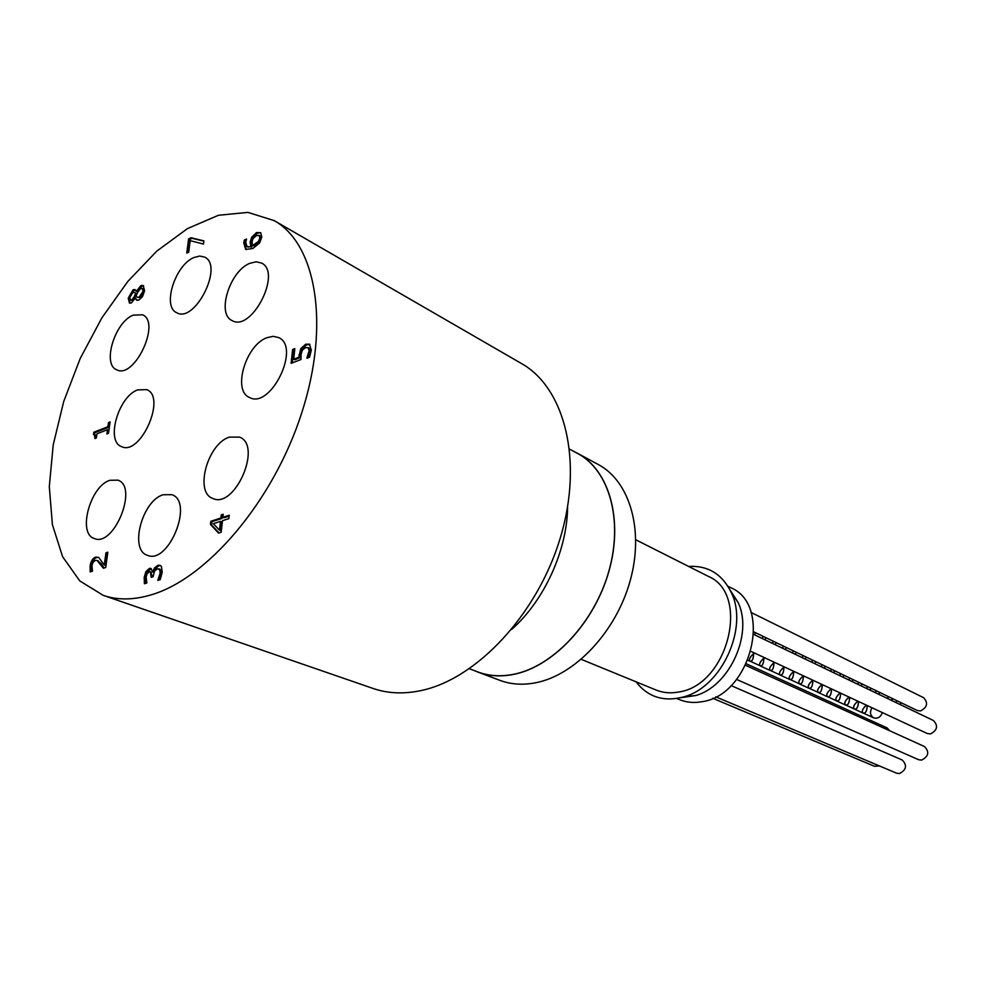 <?xml version="1.0" encoding="UTF-8"?>
<svg xmlns="http://www.w3.org/2000/svg" width="986" height="986" viewBox="0 0 986 986"><rect width="100%" height="100%" fill="white"/><g stroke="black" fill="none" stroke-linecap="round" stroke-linejoin="round"><path stroke-width="1.48" d="M887.301 698.408L888.386 696.609M867.507 686.564L866.719 688.536M869.923 690.077L870.995 688.24M849.735 678.023L848.934 680.02M852.052 681.511L853.087 679.625M831.481 669.235L830.619 671.244M833.638 672.698L834.686 670.776M812.686 660.201L811.774 662.222M815.804 661.705L814.769 663.652L815.755 661.68M793.336 650.896L792.411 652.942M795.234 654.297L796.244 652.288M773.431 641.319L772.445 643.377M775.156 644.671L776.155 642.638M754.475 634.774L755.473 632.679M755.522 632.704L754.537 634.799M776.216 642.662L775.206 644.708M772.383 643.353L773.381 641.294M796.294 652.313L795.295 654.322M792.35 652.917L793.274 650.871M811.725 662.198L812.637 660.176M834.748 670.813L833.7 672.723M830.557 671.22L831.432 669.211M853.136 679.65L852.101 681.548M848.872 679.995L849.685 677.986M871.045 688.265L869.985 690.101M866.657 688.511L867.446 686.539M888.448 696.634L887.363 698.433M765.9 637.695L764.889 639.766M762.227 638.484L763.25 636.426M786.273 647.494L785.263 649.515M782.502 648.196L783.463 646.138M806.067 657.009L805.057 659.005M802.173 657.613L803.072 655.579M825.294 666.265L824.247 668.2M821.264 666.77L822.151 664.749M843.954 675.237L842.907 677.135M839.838 675.657L840.676 673.66M862.097 683.964L861.049 685.825M857.894 684.309L858.683 682.324M879.746 692.455L878.674 694.267M875.432 692.714L876.197 690.742M896.915 700.701L895.818 702.488M765.949 637.72L764.951 639.791M762.178 638.46L763.189 636.401M786.335 647.519L785.324 649.552M782.44 648.172L783.402 646.113M806.117 657.033L805.106 659.03M802.111 657.588L803.023 655.554M825.344 666.289L824.308 668.225M821.202 666.733L822.09 664.724M844.016 675.262L842.956 677.16M839.776 675.632L840.627 673.635M862.146 683.988L861.111 685.849M857.832 684.284L858.621 682.287M879.808 692.48L878.736 694.304M875.371 692.69L876.147 690.718M896.964 700.726L895.88 702.513M899.577 704.287L901.635 702.981M891.948 698.322L892.194 700.75M857.795 701.145C853.777 704.83 852.693 707.467 854.517 709.07C856.908 709.439 858.214 706.9 858.436 701.453M840.171 692.948C836.066 696.658 834.92 699.308 836.72 700.91C839.086 701.256 840.38 698.667 840.602 693.146M822.053 684.506C817.862 688.253 816.654 690.927 818.442 692.505C820.771 692.85 822.041 690.2 822.225 684.58M803.331 675.854C799.128 679.637 797.896 682.324 799.621 683.89C801.926 684.198 803.171 681.499 803.331 675.78C799.054 679.625 797.81 682.361 799.584 683.976L809.062 688.314C807.263 686.7 808.483 683.976 812.71 680.143M783.932 667.078C779.827 670.874 778.595 673.524 780.246 675.016C782.527 675.287 783.747 672.526 783.895 666.721M763.953 658.069C759.947 661.852 758.739 664.453 760.329 665.858C762.572 666.117 763.756 663.307 763.879 657.403M763.953 657.428C763.793 663.381 762.572 666.216 760.292 665.944C758.653 664.49 759.873 661.84 763.94 657.982M783.969 666.758C783.796 672.612 782.539 675.385 780.209 675.102C778.509 673.561 779.753 670.862 783.932 667.004M803.405 675.817C803.208 681.572 801.938 684.296 799.584 683.976M822.299 684.617C822.077 690.274 820.783 692.936 818.405 692.591C816.581 690.976 817.776 688.277 821.979 684.469M840.676 693.17C840.429 698.741 839.098 701.342 836.683 700.984C834.846 699.37 835.98 696.671 840.097 692.912M858.51 701.49C858.264 706.974 856.92 709.526 854.492 709.144C852.619 707.517 853.691 704.842 857.721 701.12M753.637 652.621C753.526 658.586 752.367 661.446 750.136 661.199C748.51 659.634 749.927 656.898 754.401 652.978M773.961 662.099C773.825 667.953 772.63 670.739 770.362 670.468C768.686 668.902 770.041 666.191 774.441 662.321M793.693 671.293C793.533 677.037 792.3 679.773 789.996 679.49C788.282 677.9 789.589 675.2 793.89 671.38M812.834 680.204C812.674 685.886 811.416 688.561 809.099 688.24C807.337 686.65 808.569 683.964 812.784 680.18M831.469 688.894C831.272 694.464 830.002 697.077 827.648 696.732C825.849 695.142 827.032 692.48 831.173 688.746M849.587 697.324C849.365 702.808 848.059 705.372 845.68 705.015C843.856 703.412 844.977 700.775 849.045 697.077M867.187 705.52C866.953 710.931 865.634 713.445 863.243 713.063C861.382 711.461 862.454 708.823 866.423 705.175M753.711 652.658C753.575 658.673 752.367 661.544 750.1 661.286C748.436 659.696 749.841 656.91 754.327 652.954M774.035 662.124C773.862 668.027 772.63 670.837 770.325 670.542C768.612 668.952 769.955 666.203 774.367 662.284M793.767 671.318C793.57 677.123 792.3 679.872 789.959 679.576C788.208 677.961 789.49 675.225 793.816 671.343M812.908 680.241C812.71 685.96 811.429 688.647 809.062 688.314M831.543 688.918C831.321 694.538 830.002 697.176 827.611 696.806C825.775 695.204 826.946 692.505 831.112 688.721M849.661 697.361C849.402 702.882 848.071 705.458 845.643 705.101C843.782 703.474 844.891 700.787 848.983 697.04M867.261 705.557C867.002 711.005 865.646 713.531 863.206 713.137C861.32 711.51 862.368 708.848 866.361 705.138M871.944 707.738C869.59 712.126 870.145 715.491 873.633 717.833C877.639 718.954 880.56 717.216 882.396 712.619M753.933 631.94L917.276 710.499L920.542 710.943C927.345 707.332 928.356 702.907 923.586 697.681L751.012 612.429M751.061 651.426L927.259 733.51L930.476 733.941C937.39 730.293 938.376 725.807 933.434 720.507L753.859 634.479M736.604 679.453L918.607 759.713L921.651 760.107C928.639 756.41 929.576 751.887 924.474 746.55L745.65 665.353M715.774 696.831L896.607 773.197L899.491 773.566C906.442 769.819 907.342 765.309 902.202 760.009L731.057 685.578M712.742 698.285L874.52 766.295L879.401 765.937M889.816 730.811L887.067 727.89L746.39 663.824M676.79 698.519L679.625 699.678C686.478 702.451 693.836 703.141 701.712 701.736C750.962 695.672 773.394 605.244 730.737 587.681L728.001 586.3M681.055 697.657L695.709 695.537C729.406 686.355 753.292 634.023 738.144 602.545L730.145 590.084M636.007 681.794C648.012 697.299 664.145 702.278 684.395 696.708C721.752 686.527 748.411 628.119 731.612 593.227C722.553 574.283 708.219 565.36 688.647 566.445M581.247 659.351L656.171 690.064C663.036 692.85 670.443 693.515 678.368 692.061C727.939 685.689 750.938 593.843 708.108 576.268L635.81 539.798M474.525 670.69L477.828 672.045C488.982 676.223 501.11 676.963 514.211 674.276C553.614 666.253 594.706 622.265 609.028 570.931C623.534 519.61 609.175 470.051 577.623 453.35L574.431 451.748M469.435 668.767L477.853 671.947C489.007 676.113 501.122 676.852 514.211 674.178C553.577 666.154 594.644 622.203 608.941 570.919C623.435 519.634 609.089 470.125 577.562 453.437L569.649 449.16M477.828 672.045L499.816 680.328C510.958 684.506 523.061 685.282 536.113 682.682C575.356 674.917 616.09 631.619 630.116 580.951C644.339 530.308 629.82 481.23 598.292 464.529L577.623 453.35M511.697 629.413C544.247 600.659 567.221 550.311 567.616 506.878M130.386 300.175L132.58 300.582L136.573 293.877L134.663 292.374L132.728 292.583L129.758 297.452L130.386 300.175L131.557 300.077L134.133 296.922L135.156 297.439M134.133 296.922L135.55 293.36L136.573 293.877M135.55 293.36L134.663 292.374M137.572 292.423L136.13 296.12L137.103 297.279L139.137 297.131L143.019 291.375L142.28 288.43L140.628 288.59L137.572 292.423M137.103 297.279L140.16 297.649L144.042 291.893L143.29 288.947L142.28 288.43M136.388 291.351L140.85 285.632L143.167 285.484L144.597 290.697L142.489 296.65L138.866 300.077L136.684 300.188L135.353 298.142L131.372 302.949L129.449 303.072L128.217 298.142L133.122 289.699L135.144 289.65L136.327 291.375M143.648 285.817L141.873 286.15L137.411 291.868M135.6 289.983L134.133 290.204L129.24 298.647L130.004 303.232M135.353 298.142L137.239 300.36M191.074 237.749L203.892 240.867L203.473 244.084L190.199 240.646L188.683 252.206L186.748 253.094L188.609 238.908L191.074 237.749L192.085 238.304L189.62 239.462L187.907 252.564M188.609 238.908L189.62 239.462M203.856 241.163L192.085 238.304M219.496 530.148L220.593 530.591L221.603 521.804L220.494 521.36L213.333 523.689L219.496 530.148L220.494 521.36M223.132 515.074L222.343 515.345L221.986 518.439L211.928 521.73L211.559 524.922L219.089 532.933M221.234 514.889L223.218 514.236L222.873 517.342L229.233 515.259L228.851 518.636L222.491 520.707L221.172 532.267L218.559 533.106L210.462 524.49L210.831 521.286L220.889 517.995L221.234 514.889L222.343 515.345M220.889 517.995L221.986 518.439M210.831 521.286L211.928 521.73M210.462 524.49L211.559 524.922M229.134 516.097L223.97 517.786L222.873 517.342M145.891 571.67L149.367 568.404L150.809 568.392L152.781 571.917L154.346 568.121L157.785 565.335L160.003 565.311L161.408 566.408L162.209 572.274L160.237 579.657L157.76 580.409L160.163 573.1L159.683 569.489L157.156 568.897L154.445 571.202L153.138 576.736L151.215 577.315L150.303 571.794L149.145 571.818L147.099 573.741L146.162 577.02L146.828 582.997L144.387 583.737L144.202 577.352L145.891 571.67L147 572.065L145.324 577.759L145.361 583.441M150.796 572.126L152.423 576.946M159.683 569.489L160.792 569.896L161.273 573.507L159.202 579.978M159.325 569.119L160.792 569.896M160.545 565.582L158.894 565.754L155.455 568.528L153.89 572.324L152.608 571.966M154.346 568.121L155.455 568.528M152.781 571.917L153.89 572.324M151.326 568.688L147 572.065M107.733 552.986L107.055 553.208L105.366 565.385L104.257 564.978L105.958 552.813L107.844 552.197L105.724 567.505L103.394 568.244L97.109 560.442L95.235 560.442L93.029 562.316L91.957 565.545L92.487 571.177L90.182 571.905L90.12 565.89C90.922 561.12 92.733 558.199 95.593 557.127L98.637 557.361L104.257 564.978M105.958 552.813L107.055 553.208M98.575 557.324L96.69 557.534C93.843 558.594 92.018 561.515 91.217 566.284L91.18 571.597M97.651 560.701L101.422 563.881L104.134 568.01M109.964 422.883L108.965 427.172L94.866 432.669L94.582 434.653M108.485 422.587L110.099 421.959L108.485 433.322L106.87 433.951L107.474 429.711L96.973 433.803L96.357 438.006L94.939 438.56L94.483 434.604L93.46 434.616L93.818 432.213L107.905 426.716L108.485 422.587L109.545 423.043M107.905 426.716L108.965 427.172M93.818 432.213L94.866 432.669M94.483 434.604L95.543 435.048L96.11 438.104M107.474 429.711L108.534 430.167L108.066 433.483M306.831 358.041L309.099 350.954L308.298 347.75L305.29 347.688L302.369 350.203L301.038 354.689L300.989 359.52L291.116 363.329L292.596 349.512L294.826 348.625L293.705 359.212L298.807 357.228L300.755 348.65L305.66 344.237L309.394 344.163L311.329 350.141L309.555 357.228L307.09 358.177M309.887 344.484L306.72 344.792L301.802 349.204L299.867 357.77L294.765 359.754L293.705 359.212M298.807 357.228L299.867 357.77M294.728 349.636L293.655 350.055L292.287 362.885M292.596 349.512L293.655 350.055M308.298 347.75L309.357 348.292L310.146 351.497L308.31 357.696M308.68 347.947L309.357 348.292M308.15 354.898L309.21 355.441M252.527 245.613L258.505 241.36L259.848 237.983L259.022 235.309L256.237 235.666L252.983 238.661L252.022 241.915L252.527 245.613L254.659 245.736L259.528 241.927L260.871 238.563L259.466 235.716M258.505 241.36L259.528 241.927M250.826 246.401L250.148 242.125L251.701 237.158L256.496 232.56L260.711 232.671L261.795 237.108L259.601 242.987L252.749 248.558L245.662 249.384L243.752 242.839L244.294 240.103L246.549 239.056L245.736 242.309L247.03 246.549L251.849 246.968L247.585 246.771M260.711 232.671L257.519 233.127L252.724 237.725L251.171 242.692L251.849 246.968M246.155 240.288L244.774 243.406L246.217 249.631M244.294 240.103L245.317 240.67M267.046 337.656L273.245 336.325L278.693 337.582C301.038 347.097 270.558 409.547 249.495 397.469C232.178 390.764 245.748 344.964 267.046 337.656M137.695 389.877L146.754 389.63C166.782 396.89 140.406 456.395 121.5 446.596C105.502 441.309 118.48 396.372 137.695 389.877M249.803 263.336L256.113 261.795L261.561 263.065C282.304 272.53 251.467 332.516 232.067 320.561C216.353 314.004 229.775 271.051 249.803 263.336M229.381 437.131L239.623 437.131C262.646 445.549 234.631 509.466 212.742 498.411C194.242 492.297 207.627 443.601 229.381 437.131M163.195 494.738L171.934 494.689C194.143 501.812 168.544 565.04 147.358 555.278C129.067 549.991 142.169 500.555 163.195 494.738M193.922 257.531L199.69 256.04L204.657 257.112C224.019 265.665 194.809 323.704 176.728 312.71C161.963 306.757 175.064 265.074 193.922 257.531M133.11 315.175L142.514 314.78C161.347 322.237 134.33 379.672 116.668 369.762C101.965 364.438 114.82 322.139 133.11 315.175M109.877 480.293L117.95 480.157C138.595 486.64 113.932 547.575 94.286 538.492C77.278 533.66 90.194 486.073 109.877 480.293M150.18 595.15C206.74 579.312 273.27 501.48 301.691 413.023C330.421 324.554 316.161 243.936 274.207 220.63L247.917 212.384L218.424 215.281L187.5 228.579L156.786 251.122L127.823 281.429L101.903 317.812L80.211 358.485L63.708 401.512L53.207 444.932L49.3 486.677L52.394 524.638L62.611 556.72L79.755 580.902L103.197 595.347C117.174 600.178 132.839 600.104 150.18 595.15M103.197 595.347L373.201 688.499C387.683 693.478 403.484 694.206 420.603 690.668C476.448 679.366 537.518 614.278 560.381 537.641C583.527 461.017 564.892 387.917 521.495 363.538L274.207 220.63M131.557 300.077L132.58 300.582M139.137 297.131L140.16 297.649M143.019 291.375L144.042 291.893M140.85 285.632L141.873 286.15M133.122 289.699L134.133 290.204M128.217 298.142L129.24 298.647M151.363 576.169L152.473 576.563M160.163 573.1L161.273 573.507M157.785 565.335L158.894 565.754M149.367 568.404L150.476 568.811M144.202 577.352L145.324 577.759M95.593 557.127L96.69 557.534M90.12 565.89L91.217 566.284M100.313 563.487L101.422 563.881M300.755 348.65L301.802 349.204M305.66 344.237L306.72 344.792M298.943 354.972L300.003 355.515M309.099 350.954L310.146 351.497M253.636 245.169L254.659 245.736M259.848 237.983L260.871 238.563M251.701 237.158L252.724 237.725M256.496 232.56L257.519 233.127M250.148 242.125L251.171 242.692M243.752 242.839L244.774 243.406M747.967 660.312L750.1 661.286M760.28 665.957L770.325 670.554M780.32 675.139L789.971 679.564M818.392 692.591L827.611 696.819M836.781 701.021L845.655 705.089M854.603 709.193L863.206 713.137M750.136 661.199L760.317 665.87M770.362 670.48L780.259 675.016M790.008 679.477L799.621 683.89M809.099 688.24L818.429 692.517M827.648 696.745L836.732 700.91M845.68 705.015L854.529 709.07M863.243 713.063L873.633 717.833M738.144 602.545L731.612 593.227M695.709 695.537L684.395 696.708M150.303 571.794L151.413 572.2M158.783 568.811L159.892 569.218M97.109 560.442L98.218 560.837M307.977 347.54L309.037 348.095M260.045 235.888L259.022 235.309M247.03 246.549L248.053 247.116"/></g></svg>

